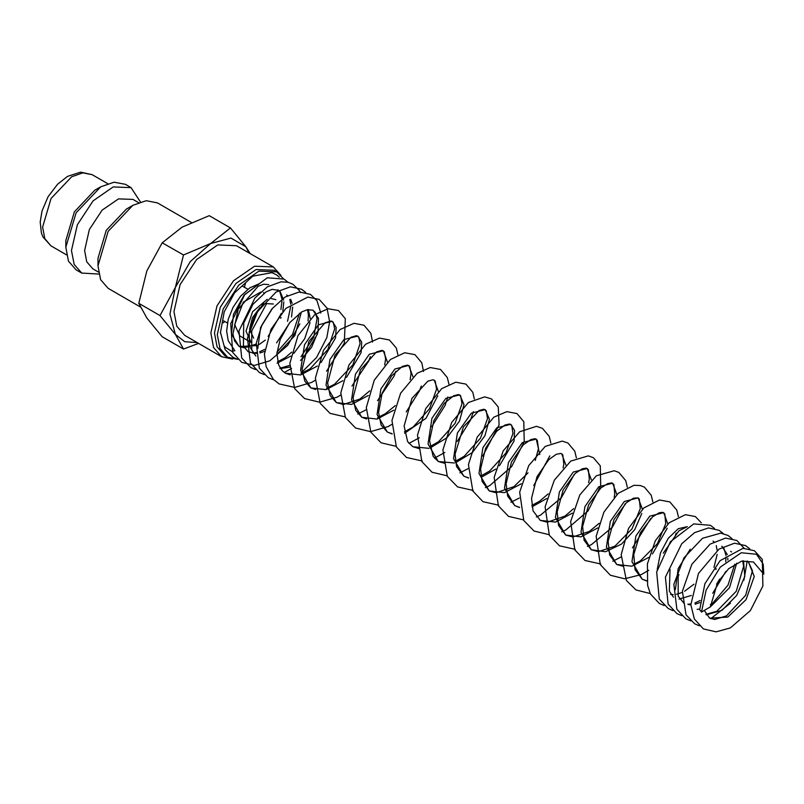 <?xml version="1.0" encoding="UTF-8"?>
<svg xmlns="http://www.w3.org/2000/svg" width="804" height="804" viewBox="0 0 804 804"><rect width="100%" height="100%" fill="white"/><g stroke="black" fill="none" stroke-linecap="round" stroke-linejoin="round"><path stroke-width="1.21" d="M701.5 612.025L706.103 590.106L720.304 567.162L741.298 552.73L756.494 554.288L763.147 564.127L763.8 574.167L753.428 561.956L741.449 561.212L728.665 568.74L717.54 582.598L710.284 606.95L701.5 612.025L699.681 609.643M220.437 332.977L224.226 311.851L234.587 292.857L252.737 276.194L271.983 272.656L276.576 274.888M268.787 284.666L263.692 284.174L258.174 286.214L238.215 309.319L232.949 333.951L234.567 340.906L239.22 346.544L257.461 345.469M191.272 222.417L157.504 202.92L146.187 200.719L132.831 205.362L126.298 209.14L106.249 230.296L97.947 258.235L97.947 265.782L100.611 279.671L108.168 288.375L140.298 306.927M138.499 202.628L132.962 199.432L118.449 198.849L102.078 210.176L89.355 229.572L84.581 250.516L86.731 261.792L92.882 268.858L98.41 272.053M140.429 201.945L131.052 187.644L113.183 186.93L93.033 200.859L77.375 224.738L71.496 250.516L74.149 264.395L81.717 273.099L98.791 274.074M131.052 187.644L125.384 184.367L114.057 182.176L100.711 186.819L94.902 190.176L74.34 211.874L65.827 240.527L65.827 247.24L68.481 261.119L76.048 269.822L81.717 273.099M250.285 253.632L245.843 246.697L230.467 227.884L210.598 243.542L183.473 255.009L175.352 287.39L159.966 315.58L175.352 334.394L183.473 349.006L198.638 343.449M249.049 252.918L245.843 246.697L230.949 238.095L210.598 243.542L190.246 261.591L175.352 287.39L169.905 314.042L175.352 334.394L184.669 341.73L197.241 342.645M183.473 349.006L162.247 336.755L146.861 317.942L138.75 303.329L146.861 270.948L162.247 242.758L182.116 227.1L209.241 215.633L230.467 227.884M260.707 292.023L243.331 302.183L234.667 324.575L239.783 335.871L251.18 342.454L246.064 331.158L252.577 311.701L267.25 299.259M283.32 278.717L276.717 271.893L273.873 270.244L256.054 269.531L235.944 283.43L220.336 307.249L214.467 332.956L217.12 346.805L224.658 355.479L227.512 357.127L237.793 359.398M276.717 271.893L258.908 271.179L238.798 285.078L223.18 308.887L217.321 334.595L219.964 348.444L227.512 357.127M280.928 275.34L273.34 266.948L254.577 266.194L233.421 280.827L216.979 305.892L210.809 332.956L213.593 347.529L221.532 356.664L232.597 359.046M245.632 282.676L244.416 287.279M224.678 321.459L223.341 322.846M221.532 356.664L184.699 335.399L176.759 326.263L173.976 311.691L180.146 284.626L196.588 259.561L217.743 244.929L236.507 245.682L273.34 266.948M253.642 338.182L249.552 329.148L252.426 317.701L259.863 307.641M259.471 283.641L249.843 287.882L240.697 296.103L233.16 307.118L228.276 319.319L226.617 331.007L228.246 340.745L234.868 350.765L231.673 351.227L225.271 347.318L224.065 345.74M266.626 303.58L273.38 304.002M264.446 293.148L263.451 292.656M275.842 299.721L271.36 298.565M162.247 242.758L183.473 255.009M138.75 303.329L159.966 315.58M100.711 186.819L76.048 212.859L65.827 247.24M132.831 205.362L108.168 231.401L97.947 265.782M258.436 284.405L243.984 295.299L233.441 314.344L231.462 334.022L239.22 346.544L244.366 347.871L256.144 344.162M259.3 344.454L265.32 340.082M280.676 318.273L280.988 317.469M282.807 311.59L283.802 301.912M283.641 300.123L280.174 291.772M277.812 289.872L278.757 290.495L272.144 289.319L265.903 291.912L252.888 304.445L243.672 323.148L243.391 346.032L248.024 351.629L253.17 352.956L257.481 352.433M252.928 353.328L257.451 353.378M259.953 352.946L264.586 351.358M276.546 342.926L289.792 322.555M291.55 316.937L292.606 306.997M292.113 303.289L290.696 299.329M287.571 295.581L286.626 294.957L287.52 295.601M263.802 303.018L254.345 316.545L249.139 332.343L249.632 346.655L255.863 356.092L251.773 350.011L251.773 330.866L266.606 303.611M276.807 354.675L294.847 335.58L301.42 312.083M272.626 308.083L260.607 327.469L257.752 348.494M277.048 363.227L290.807 356.112M293.882 353.358L304.736 338.675L310.002 322.545M310.264 318.615L308.314 309.5M281.37 313.218L268.104 336.514M280.184 368.674L289.671 367.167M300.465 360.483L311.5 347.368L318.012 332.002L318.505 318.424L313.047 310.213L307.661 309.6L301.791 311.862L289.681 322.695L280.244 339.449L276.877 353.509L278.707 365.036L282.294 370.775L285.35 373.177L300.606 374.935L317.389 366.011M321.037 362.654L335.6 337.931L336.172 327.429L332.283 321.319L318.374 324.846L304.465 344.735L300.565 370.403L310.836 387.89L326.092 389.649L342.886 380.734M346.524 377.367L361.096 352.644L361.659 342.142L357.78 336.032L343.871 339.559L329.952 359.448L326.062 385.116L336.333 402.613L351.589 404.372L368.373 395.447M387.438 362.091L383.267 350.755L369.358 354.283L355.448 374.161L351.549 399.839L361.83 417.326L377.086 419.085L393.87 410.161M412.934 376.805L408.764 365.468L394.844 368.996L380.935 388.885L377.046 414.552L387.317 432.049L392.151 433.949M404.633 433.255L425.989 418.281L437.818 395.729M438.421 391.528L434.25 380.191L432.974 379.82L427.828 381.186L411.909 398.422L404.07 425.979L407.678 441.647L412.814 446.763L428.894 448.32M430.12 447.969L446.964 437.728L459.466 421.055L463.968 404.593L459.747 394.905L445.828 398.432L431.919 418.321L428.029 443.989L438.301 461.486L454.391 463.034M455.617 462.682L472.45 452.441L484.953 435.778L489.465 419.316L485.234 409.618L471.325 413.155L457.416 433.034L453.516 458.712L463.797 476.199L468.631 478.109M481.104 477.405L495.827 469.033M499.475 465.677L514.047 440.954L514.61 430.452L510.721 424.341L496.812 427.869L482.902 447.758L479.013 473.425L489.284 490.912L504.54 492.671L521.324 483.757M539.785 454.602L536.218 439.054L522.309 442.582L508.399 462.471L504.5 488.139L514.771 505.636L519.615 507.535M532.087 506.842L546.81 498.47M565.885 465.114L561.705 453.778L560.669 453.426L556.378 454.27L548.79 459.556L536.961 476.782L531.565 498.41L533.092 510.801L540.258 520.349L555.524 522.108L572.307 513.193M591.372 479.827L587.191 468.491L573.282 472.018L559.383 491.907L555.484 517.575L565.755 535.062L581.011 536.831L597.804 527.906M616.869 494.55L612.688 483.204L598.779 486.742L584.87 506.62L580.98 532.288L591.241 549.785L605.553 551.745L621.482 544.077L634.708 529.645L641.753 513.465M642.356 509.264L638.175 497.927L624.266 501.455L610.367 521.344L606.467 547.001L616.728 564.498L631.994 566.267L648.788 557.343M652.426 553.986L667.24 528.188M667.853 523.977L663.672 512.64L649.763 516.178L635.853 536.057L631.964 561.725L642.215 579.212L646.999 581.111M678.295 568.317L678.687 567.915M687.319 526.63L678.295 528.751L668.365 538.218L660.486 553.001L657.129 569.714M670.526 594.427L673.27 594.598M676.486 594.267L682.305 592.407M684.626 591.252L693.993 584.176M715.892 569.544L716.203 568.74M690.204 549.202L678.194 568.579L675.35 589.593M678.867 574.478L678.174 577.041L678.174 596.186L683.963 603.281M688.616 604.658L690.877 604.769M695.169 604.206L699.922 602.578M712.726 593.211L725.831 571.483M727.861 560.026L727.821 558.257M727.329 554.549L721.841 546.228L723.901 548.227L725.982 555.524M710.284 606.899L729.54 587.744L736.615 563.172M730.655 551.313L731.539 551.956M706.234 614.819L722.012 610.296L736.685 595.452L744.816 576.357L743.519 560.76M704.264 610.427L709.661 618.145L727.861 617.09L746.052 599.683L754.232 576.488L748.253 561.473L741.449 561.212M51.084 245.913L42.994 237.09L41.426 233.039L40.2 221.984L41.999 211.07L48.059 196.739L57.546 184.186L67.526 176.337L80.571 172.116L92.199 174.709L82.762 172.88L71.636 176.749L51.084 198.447L42.572 227.1L44.783 238.667L51.084 245.913L66.521 254.828M699.681 609.744L704.897 583.654L720.052 560.72L743.027 548.318L754.453 550.7L762.252 559.393L762.875 586.036L750.363 610.588L730.293 627.904L716.133 631.884L703.42 628.899L694.314 618.99L690.877 604.678L698.445 573.493L718.937 549.182L734.454 543.213L745.65 545.614L749.7 548.8M699.349 625.854L694.616 623.814L685.963 614.779L682.435 591.211L691.872 564.348L710.133 544.097L725.65 538.127L736.846 540.529L744.152 548.248M747.248 560.971L743.891 580.156M730.454 603.251L710.726 618.678M690.807 620.849L685.812 618.738L676.898 609.201L673.893 584.287L683.993 557.735L702.465 538.268L720.826 533.112L728.032 535.444L732.092 538.63M681.742 615.683L677.008 613.653L668.094 604.126L665.441 577.171L681.702 543.765L694.586 532.6L708.505 527.937L719.228 530.369L723.288 533.554M672.928 610.598L668.204 608.568L659.29 599.04L656.627 572.086L670.425 541.715L693.751 523.917L710.424 525.283L714.485 528.469M664.124 605.523L659.391 603.482L650.466 593.925L647.572 585.382L647.391 563.805L655.35 540.69L669.159 522.791L685.4 514.671L695.359 516.58L701.329 522.821M650.265 593.533L635.984 589.965L626.427 580.468L621.231 554.7L628.567 528.479L643.733 508.017L659.511 499.998L669.873 501.867L676.737 510.007L678.325 516.701M676.204 533.193L675.189 536.157M648.727 570.247L641.371 574.558L624.597 578.82L610.487 575.242L600.297 564.659L596.126 536.278L603.904 512.138L618.135 493.385L633.994 485.284L640.296 485.546L644.376 487.154L651.24 495.284L652.828 501.987M650.717 518.469L632.406 547.886M621.1 556.941L612.879 561.172M600.739 564.036L585 560.529L574.81 549.946L570.639 521.565L579.764 494.932L596.327 475.757L614.216 470.702L618.889 472.43L625.753 480.571L627.341 487.264M625.221 503.756L612.316 527.203L591.473 544.579L587.382 546.459M575.252 549.323L559.504 545.815L549.323 535.233L545.142 506.842L554.217 480.3L570.699 461.124L588.377 455.918L593.392 457.717L600.256 465.858L600.668 485.716L588.066 510.922L566.006 529.856L561.674 531.826M549.001 534.64L534.017 531.092L523.826 520.51L519.655 492.128L528.72 465.586L545.202 446.421L562.247 441.105L567.905 442.994L574.77 451.134L576.357 457.828M574.237 474.32L561.363 497.726L540.579 515.103L536.399 517.022M523.504 519.927L508.53 516.379L498.339 505.796L494.158 477.405L503.224 450.893L519.675 431.728L536.419 426.341L542.409 428.281L549.273 436.421L550.861 443.115M549.795 455.828L533.725 485.536M519.133 498.068L510.912 502.309M498.771 505.173L483.033 501.666L472.842 491.073L468.441 464.622L477.144 437.225L493.897 417.216L506.781 411.668L516.922 413.568L523.786 421.708L524.188 441.567L511.676 466.662L489.757 485.586L485.415 487.586M473.285 490.45L457.546 486.943L447.346 476.36L442.944 449.898L451.657 422.502L468.41 402.492L484.671 396.844L491.435 398.844L498.289 406.985L499.113 425.025L482.742 456.099M468.149 468.631L459.928 472.873M447.034 475.767L432.049 472.229L421.859 461.637L417.457 435.185L425.738 408.583L441.738 388.664L455.788 382.232L465.938 384.131L472.802 392.272L474.39 398.965M473.315 411.668L470.581 420.13L457.255 441.386M444.803 452.501L434.431 458.149M422.301 461.014L406.563 457.506L396.362 446.923L391.96 420.462L400.593 393.216L417.196 373.227L430.22 367.518L440.451 369.408L447.305 377.548L448.893 384.242M447.828 396.955L445.094 405.407L431.758 426.663M419.316 437.778L408.945 443.436M396.05 446.341L381.066 442.793L370.875 432.2L366.312 407.527L374.222 380.161L390.463 359.458L404.703 352.805L414.954 354.695L421.819 362.835L423.527 371.438M421.286 386.01L419.598 390.684L406.261 411.949M391.679 424.482L388.03 426.582L370.523 431.617L355.579 428.07L345.378 417.477L340.816 392.814L348.976 364.976L365.649 344.212L379.448 338.062L389.468 339.971L396.322 348.112L397.91 354.805M395.799 371.297L394.111 375.96L377.488 400.704M366.182 409.759L357.74 414.09M345.067 416.904L330.082 413.356L320.203 403.317L315.329 378.091L323.469 350.283L340.122 329.529L353.941 323.349L363.971 325.258L370.835 333.399L372.543 342.001M370.302 356.574L368.614 361.247L351.991 385.99M340.695 395.045L337.077 397.136L319.56 402.181L304.595 398.633L294.706 388.603L289.832 363.368L297.982 335.559L314.635 314.806L328.042 308.686L338.484 310.545L345.338 318.675L344.363 343.238L326.504 371.277M315.198 380.322L311.64 382.392L294.767 387.438L279.109 383.92L273.29 379.337L266.084 366.614L264.385 354.132L270.968 329.489L285.832 308.465L307.832 297.048L319.238 299.43L327.037 308.133L329.66 321.801L326.796 337.59L316.535 357.478L301.028 373.046M273.873 379.93L268.214 377.639L259.3 368.101L256.285 343.187L261.863 325.057L272.033 308.786L285.058 297.038L299.249 291.942L310.434 294.354L316.967 300.726L320.746 313.068M317.49 333.982L303.058 358.212M291.561 368.413L284.304 372.503M264.405 374.664L259.411 372.553L250.496 363.026L247.481 338.112L257.582 311.56L276.043 292.093L290.435 286.867L301.631 289.269L305.691 292.455M255.33 369.498L250.597 367.468L241.682 357.941L239.029 330.987L254.878 298.073L267.461 286.857L281.129 281.822L288.244 282.325L292.817 284.184L299.349 290.556L300.475 292.576M299.882 323.811L287.731 345.348L269.822 360.775L254.516 365.368L241.793 362.383L232.627 352.353L230.708 323.62L244.748 294.606L267.33 277.732L284.013 279.099L288.073 282.284M237.723 359.338L232.989 357.298L225.15 349.639L220.417 332.102M301.128 373.498L310.073 368.825L327.791 349.539L334.635 328.816L333.288 322.324L331.007 320.947L324.987 322.796L308.937 341.429L302.133 369.368L304.847 381.217L310.836 387.89L315.64 389.568M326.625 388.211L334.464 384.282L352.886 364.916L360.132 343.609L358.785 337.047L356.494 335.66L350.926 337.258L334.926 355.207L327.59 382.995L330.163 395.568L336.333 402.613L343.479 404.492L359.951 398.995L369.739 390.855M384.694 364.885L385.598 359.016L384.282 351.77L381.99 350.383L376.423 351.981L360.413 369.93L353.087 397.719L355.659 410.291L361.83 417.326L366.624 419.005M410.181 379.599L411.095 373.619L409.759 366.473L407.477 365.096L402.332 366.473L391.578 375.96L382.081 393.216L378.573 412.422L381.146 425.004L387.317 432.049L392.121 433.718M429.899 446.582L438.693 441.597L455.064 423.437L462.029 403.819L460.742 395.9L458.38 394.533L453.707 395.719L444.28 403.337L433.848 420.582L429.557 440.703L433.175 456.37L438.301 461.486L444.682 463.325M455.396 461.295L464.179 456.32L480.521 438.21L487.515 418.613L486.239 410.623L483.958 409.256L479.204 410.432L463.416 426.944L455.084 454.19L456.612 466.621L463.797 476.199L468.591 477.867M480.882 476.018L489.666 471.043L505.937 453.054L512.992 433.527L511.746 425.366L509.535 423.979L505.053 424.984L496.651 431.276L485.576 448.26L480.581 468.923L482.109 481.345L489.284 490.912L496.058 492.782L513.997 486.581L527.997 472.893M535.223 460.36L538.459 448.491L537.303 440.19L535.102 438.703L530.881 439.547L523.303 444.843L511.485 462.049L506.068 483.646L507.595 496.068L514.771 505.636L519.575 507.304M588.629 482.621L589.302 479.104L588.297 469.647L586.237 468.159L582.186 468.853L575.282 473.355L563.132 490.048L557.122 511.816L558.599 525.545L565.755 535.062L572.88 536.951L589.372 531.464L599.171 523.314M614.125 497.334L614.779 493.937L613.804 484.37L611.723 482.872L607.683 483.566L600.779 488.068L588.618 504.781L582.619 526.55L584.086 540.268L591.241 549.775L598.377 551.665L614.859 546.177L632.034 528.801L640.275 508.6L639.291 499.083L638.175 497.927L633.472 498.168L626.266 502.791L614.105 519.515L608.105 541.313L609.593 555.001L616.728 564.498L623.13 566.358M633.833 564.318L640.346 560.901L657.381 543.735L665.722 523.675L664.797 513.836L662.647 512.299L659.24 512.791L652.637 516.751L640.296 532.831L633.713 554.559L635.08 569.724L642.215 579.212M686.576 527.052L678.908 530.851L663.25 553.112M670.064 569.383L669.37 591.121L673.461 597.161M276.234 274.646L279.269 277.199M223.753 320.917L227.411 323.027M280.897 309.439L282.013 300.877M281.973 299.168L279.923 291.922M259.702 351.75L264.858 349.308M287.561 321.268L290.817 305.962M290.777 304.254L289.892 299.46M277.008 352.172L292.535 334.323L299.54 313.258M277.631 361.81L285.239 357.669L291.671 352.182M308.053 320.907L308.414 315.098L307.51 309.63M279.822 368.212L289.721 365.418M300.977 356.755L313.711 337.188L317.088 318.354L315.208 312.354L313.047 310.213M285.35 373.177L290.154 374.845M377.599 417.648L385.448 413.708L395.236 405.568M404.412 431.859L413.206 426.884L429.547 408.764L436.532 389.166L435.255 381.196L434.25 380.191M412.814 446.763L419.196 448.612M531.866 505.445L539.484 501.304L548.187 493.877M563.142 467.898L563.835 464.23L562.8 454.913L561.705 453.778M540.268 520.349L547.393 522.228L564.961 516.027L573.674 508.6M642.225 579.212L646.979 580.89M679.038 599.121L691.36 595.432M713.962 567.453L717.138 554.358M717.178 550.438L716.304 545.645M713.932 541.785L713.037 541.142M687.842 604.206L690.857 604.055M694.917 603.02L700.163 600.518M716.615 584.247L719.701 579.121M725.68 561.845L726.032 557.222M697.158 609.311L699.661 609.141M710.364 604.729L712.706 603.08L728.022 585.101L734.776 564.207M705.962 614.397L716.897 611.191L736.223 591.231L743.63 566.328L742.715 560.901M709.661 618.145L714.806 619.472L726.504 615.814L745.569 595.372L752.403 570.729L748.253 561.473M242.255 286.033L247.893 289.279M92.199 174.709L107.635 183.624"/></g></svg>
